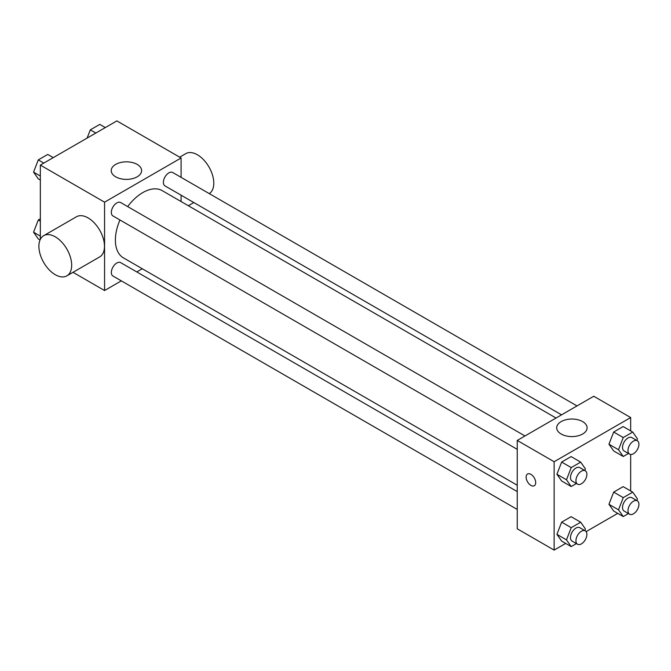 <?xml version="1.0" encoding="UTF-8"?>
<svg xmlns="http://www.w3.org/2000/svg" width="671" height="671" viewBox="0 0 671 671"><rect width="100%" height="100%" fill="white"/><g stroke="black" fill="none" stroke-linecap="round" stroke-linejoin="round"><path stroke-width="1.01" d="M40.335 239.346L40.335 165.091L116.863 120.906L181.086 157.987L181.086 177.337M121.325 280.855L104.567 290.535L73.005 272.309M142.286 268.752L136.783 271.931M119.95 219.979A38.801 22.403 120 0 0 115.387 240.101A38.801 22.403 120 0 0 123.422 257.865L517.24 485.234M556.049 418.025L162.231 190.656A38.801 22.403 120 0 0 127.675 206.584M181.086 195.194L181.086 201.543M104.567 290.535L104.567 202.172L181.086 157.987M577.01 405.921L172.707 172.506A7.733 4.462 120 0 0 166.752 174.569A7.733 4.462 120 0 0 163.38 182.353A7.733 4.462 120 0 0 164.982 185.892L561.552 414.846M517.24 491.591L120.671 262.629A7.733 4.462 120 0 0 114.716 264.701A7.733 4.462 120 0 0 111.344 272.476A7.733 4.462 120 0 0 112.946 276.016L517.24 509.44M517.24 449.352L112.946 215.936A7.733 4.462 -60 0 1 112.946 207.004A7.733 4.462 -60 0 1 120.671 202.541L524.974 435.965M104.567 202.172L40.335 165.091M115.68 176.817A15.198 8.773 180 0 1 111.227 170.61A15.198 8.773 180 0 1 126.425 161.837A15.198 8.773 180 0 1 141.631 170.61A15.198 8.773 180 0 1 132.246 178.721A15.198 8.773 180 0 1 115.68 176.817M43.69 235.68L76.486 216.75A23.191 13.386 60 0 1 94.351 222.965A23.191 13.386 60 0 1 104.475 246.299A23.191 13.386 60 0 1 99.677 256.918L66.882 275.848A23.191 13.386 60 0 1 43.69 262.462A23.191 13.386 60 0 1 43.69 235.68A23.191 13.386 60 0 1 61.556 241.895A23.191 13.386 60 0 1 71.68 265.238A23.191 13.386 60 0 1 66.882 275.848M209.285 193.617A23.191 13.386 -120 0 0 208.84 166.76A23.191 13.386 -120 0 0 185.8 153.634L179.677 157.173M565.695 543.418L554.137 550.094L517.24 528.79L517.24 440.428L593.768 396.251L630.665 417.547L630.665 430.891M617.731 513.374L586.118 531.625M613.68 450.954L608.949 444.219L613.68 432.023L623.149 426.555L613.68 432.023L608.949 444.219L613.68 450.954L623.25 456.481L618.519 449.746L623.25 437.542L632.719 432.074L637.45 438.809L636.813 440.453M561.644 541.086L556.913 534.351L561.644 522.147L571.113 516.687L561.644 522.147L556.913 534.351L561.644 541.086L571.214 546.605L566.483 539.87L571.214 527.674L580.683 522.206L585.414 528.941L584.777 530.576M630.665 454.468L630.665 490.979M554.137 550.094L554.137 461.732L630.665 417.547M613.68 511.042L608.949 504.307L613.68 492.103L623.149 486.643L613.68 492.103L608.949 504.307L613.68 511.042L623.25 516.561L618.519 509.826L623.25 497.63L632.719 492.162L637.45 498.897L636.813 500.541M561.644 480.998L556.913 474.263L561.644 462.067L571.113 456.599L561.644 462.067L556.913 474.263L561.644 480.998L571.214 486.517L566.483 479.79L571.214 467.586L580.683 462.118L585.414 468.853L584.777 470.497M554.137 461.732L517.24 440.428M561.157 434.011A15.198 8.773 180 0 1 556.704 427.804A15.198 8.773 180 0 1 571.902 419.031A15.198 8.773 180 0 1 587.1 427.804A15.198 8.773 180 0 1 577.723 435.915A15.198 8.773 180 0 1 561.157 434.011M535.693 482.634A6.76 3.909 60 0 1 534.292 485.729A6.76 3.909 60 0 1 527.523 481.828A6.76 3.909 60 0 1 527.523 474.02A6.76 3.909 60 0 1 532.74 475.831A6.76 3.909 60 0 1 535.693 482.634M534.292 485.729A6.76 3.909 60 0 1 527.532 481.828A6.76 3.909 60 0 1 527.532 474.02M576.414 483.514L571.214 486.517M585.28 470.782L579.811 467.628A7.733 4.462 120 0 0 573.856 469.7A7.733 4.462 120 0 0 570.484 477.475A7.733 4.462 120 0 0 572.078 481.015L577.546 484.168A7.733 4.462 120 0 0 585.28 479.706A7.733 4.462 120 0 0 585.28 470.782A7.733 4.462 120 0 0 579.325 472.854A7.733 4.462 120 0 0 575.944 480.629A7.733 4.462 120 0 0 577.546 484.168M566.483 479.79L556.913 474.263M571.214 467.586L561.644 462.067M580.683 462.118L571.113 456.599M628.45 453.47L623.25 456.481M637.316 440.738L631.847 437.584A7.733 4.462 120 0 0 625.892 439.656A7.733 4.462 120 0 0 622.52 447.431A7.733 4.462 120 0 0 624.114 450.971L629.583 454.124A7.733 4.462 120 0 0 637.316 449.662A7.733 4.462 120 0 0 637.316 440.738A7.733 4.462 120 0 0 631.361 442.81A7.733 4.462 120 0 0 627.981 450.593A7.733 4.462 120 0 0 629.583 454.124M618.519 449.746L608.949 444.219M623.25 437.542L613.68 432.023M632.719 432.074L623.149 426.555M576.414 543.602L571.214 546.605M585.28 530.87L579.811 527.708A7.733 4.462 120 0 0 573.856 529.78A7.733 4.462 120 0 0 570.484 537.563A7.733 4.462 120 0 0 572.078 541.103L577.546 544.256A7.733 4.462 120 0 0 585.28 539.794A7.733 4.462 120 0 0 585.28 530.87A7.733 4.462 120 0 0 579.325 532.942A7.733 4.462 120 0 0 575.944 540.717A7.733 4.462 120 0 0 577.546 544.256M566.483 539.87L556.913 534.351M571.214 527.674L561.644 522.147M580.683 522.206L571.113 516.687M628.45 513.558L623.25 516.561M637.316 500.826L631.847 497.672A7.733 4.462 120 0 0 625.892 499.744A7.733 4.462 120 0 0 622.52 507.519A7.733 4.462 120 0 0 624.114 511.059L629.583 514.212A7.733 4.462 120 0 0 637.316 509.75A7.733 4.462 120 0 0 637.316 500.826A7.733 4.462 120 0 0 631.361 502.898A7.733 4.462 120 0 0 627.981 510.673A7.733 4.462 120 0 0 629.583 514.212M618.519 509.826L608.949 504.307M623.25 497.63L613.68 492.103M632.719 492.162L623.149 486.643M40.335 180.021L38.281 178.838L33.55 172.103L38.281 159.899L47.75 154.439L53.269 157.626M40.335 176.02L33.55 172.103M43.808 163.087L38.281 159.899M87.129 138.075L90.317 129.855L99.786 124.395L105.305 127.582M95.844 133.043L90.317 129.855M40.059 239.95L38.281 238.926L33.55 232.191L38.281 219.987L40.335 218.805M40.335 236.108L33.55 232.191M40.335 221.178L38.281 219.987M188.333 205.729L193.835 202.55"/></g></svg>
